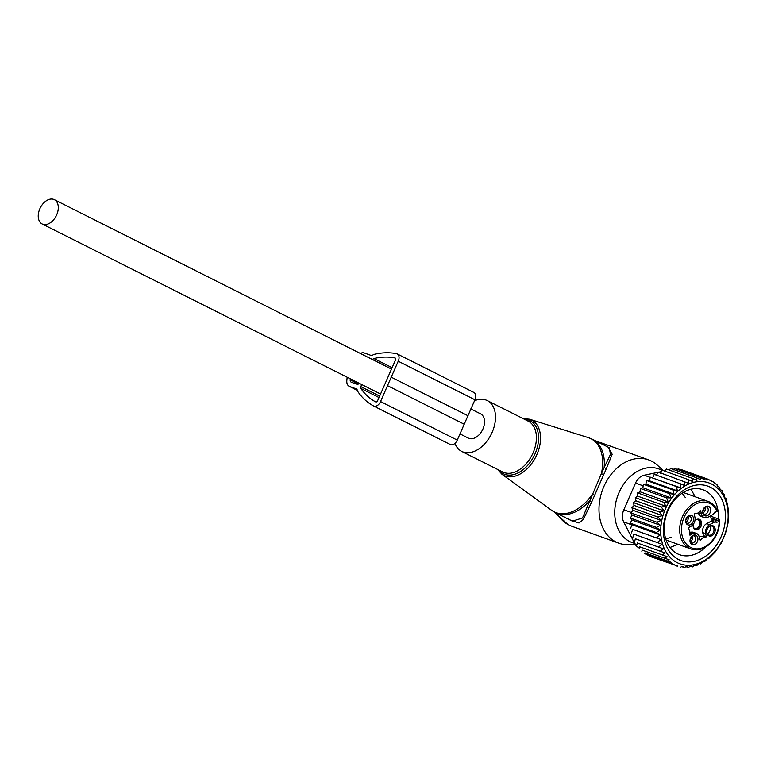 <?xml version="1.0" encoding="UTF-8"?>
<svg xmlns="http://www.w3.org/2000/svg" width="767" height="767" viewBox="0 0 767 767"><rect width="100%" height="100%" fill="white"/><g stroke="black" fill="none" stroke-linecap="round" stroke-linejoin="round"><path stroke-width="1.15" d="M454.946 443.403A28.437 18.657 -63.3 0 0 461.734 451.418A28.437 18.657 -63.3 0 0 472.942 451.859A28.437 18.657 -63.3 0 0 494.13 426.768A28.437 18.657 -63.3 0 0 487.275 400.585A28.437 18.657 -63.3 0 0 476.067 400.153A28.437 18.657 -63.3 0 0 474.524 400.729M634.635 543.324A39.155 29.462 -70.2 0 1 629.755 541.55A39.155 29.462 -70.2 0 1 619.055 492.481A39.155 29.462 -70.2 0 1 661.173 469.96A39.155 29.462 -70.2 0 1 662.189 470.507M635.124 544.254L629.045 544.608A44.237 33.288 -70.2 0 1 618.739 543.161A44.237 33.288 -70.2 0 1 615.959 541.962A44.237 33.288 -70.2 0 1 603.102 488.387A44.237 33.288 -70.2 0 1 648.69 459.903A44.237 33.288 -70.2 0 1 651.461 461.092A44.237 33.288 -70.2 0 1 657.559 465.348L663.129 470.526M603.581 474.61L601.366 473.69L604.128 467.659A41.082 26.95 -63.3 0 0 592.45 439.299L588.164 437.564A40.939 26.855 -63.3 0 1 601.366 473.69L582.508 517.993L572.383 521.157L555.557 512.711A41.082 26.95 -63.3 0 0 571.751 513.344A41.082 26.95 -63.3 0 0 589.593 500.784L591.788 501.8L606.371 468.579L604.128 467.659L610.494 454.361L609.276 447.746L592.45 439.299M608.049 447.132L612.2 454.275L606.371 468.579M569.9 519.911L578.999 523.017L583.351 519.422L591.788 501.8M594.511 495.271L592.325 494.293A40.939 26.855 -63.3 0 1 570.197 512.433A40.939 26.855 116.7 0 1 551.607 510.304L501.915 474.236A30.968 20.316 116.7 0 0 515.98 475.847A30.968 20.316 -63.3 0 0 539.45 446.979A30.968 20.316 -63.3 0 0 529.566 419.213L523.132 418.609M459.874 433.854L468.407 438.139A13.585 8.916 -63.3 0 0 469.049 438.417A13.585 8.916 -63.3 0 0 482.702 429.52A13.585 8.916 -63.3 0 0 480.602 413.864L470.756 408.916M53.719 199.401A13.585 8.916 -63.3 0 0 40.066 208.298A13.585 8.916 -63.3 0 0 42.166 223.964A13.585 8.916 -63.3 0 0 42.818 224.242A13.585 8.916 -63.3 0 0 56.47 215.335A13.585 8.916 -63.3 0 0 54.371 199.679A13.585 8.916 -63.3 0 0 53.719 199.401M656.37 475.348L658.239 472.031L688.689 483.373L688.402 479.624L692.869 481.647L692.505 478.416L696.925 480.449L696.541 477.793L700.808 479.787L700.463 477.726L704.432 479.605L704.173 478.177L707.845 479.96L707.692 479.107L714.087 482.328L714.25 483.172L717.001 484.619L717.26 486.057L719.695 487.39L720.031 489.451L722.15 490.659L722.533 493.315L724.278 494.389L724.642 497.61L726.033 498.531L726.32 502.28L727.365 503.047L728.65 512.807L728.017 523.094L725.505 533.353L721.258 543.046L715.477 551.655L708.487 558.74L707.452 558.616L704.652 561.588L703.588 561.214M704.652 561.588L703.751 561.051L700.645 563.918L699.6 563.151L696.541 565.71L695.151 564.79L692.438 566.909L690.3 566.132M695.669 481.916A42.981 32.339 -70.2 0 1 728.132 517.313A42.981 32.339 -70.2 0 1 693.195 564.819A42.981 32.339 109.8 0 1 660.732 529.422A42.981 32.339 109.8 0 1 695.669 481.916M685.871 566.621L688.402 567.532L690.693 565.835L692.438 566.909M696.541 565.71L694.787 565.078M700.645 563.918L699.274 563.429M707.692 479.107L681.633 469.74L681.211 470.372M704.173 478.177L678.114 468.8L677.395 469.883M700.463 477.726L674.404 468.349L673.388 469.922M696.541 477.793L670.483 468.426L669.169 470.468M692.505 478.416L666.446 469.049L664.864 471.571M644.98 552.902L671.624 562.489L644.98 552.902L644.807 553.63L651.202 556.842L677.577 565.998M642.19 550.102L669.217 559.824L642.19 550.102L641.883 551.329M639.64 546.794L667.06 556.65L639.64 546.794L639.199 548.568M637.339 542.988L665.085 552.969L637.339 542.988L636.744 545.289M635.373 538.75L663.388 548.827L635.373 538.75L634.616 541.569M633.791 534.11L661.969 544.244L633.791 534.11L632.861 537.427M632.66 529.355L660.866 539.498L632.66 529.355L631.519 532.902M632.066 524.762L630.234 523.142L656.293 532.519L660.262 534.906L632.066 524.762L630.647 528.127M631.903 520.007L630.311 518.032L656.37 527.408L660.109 530.15L631.903 520.007L630.234 523.142M632.2 515.165L630.867 512.864L656.926 522.241L660.406 525.309L632.2 515.165L630.311 518.032M632.948 510.295L631.893 507.696L657.952 517.073L661.154 520.438L632.948 510.295L630.867 512.864M634.127 505.463L633.379 502.606L659.438 511.982L662.333 515.606L634.127 505.463L631.893 507.696M635.738 500.726L635.297 497.658L661.355 507.025L663.944 510.87L635.738 500.726L633.379 502.606M637.741 496.163L637.636 492.913L663.695 502.289L665.948 506.306L637.741 496.163L635.297 497.658M640.119 491.82L640.349 488.435L666.408 497.812L668.325 501.963L640.119 491.82L637.636 492.913M642.842 487.754L643.408 484.293L669.466 493.67L671.048 497.898L642.842 487.754L640.349 488.435M645.872 484.035L646.773 480.535L672.832 489.912L674.068 494.178L645.872 484.035L643.408 484.293M649.16 480.698L650.406 477.208L676.456 486.585L677.366 490.842L649.16 480.698L646.773 480.535M652.679 477.783L654.241 474.361L680.3 483.737L680.885 487.927L650.406 477.208M660.521 473.239L662.352 470.248L688.402 479.624M681.614 566.573L684.48 567.599L682.055 566.267L680.78 567.149M677.261 566.219L670.857 563.007L644.807 553.63M680.3 483.737L684.576 485.492L684.298 481.408M639.362 547.887L639.266 547.849A12.636 9.511 109.8 0 1 634.894 543.822L623.696 521.915A12.636 9.511 109.8 0 1 623.83 509.767L635.536 483.085A12.636 9.511 109.8 0 1 644.194 475.224L658.076 472.328M658.7 472.204L661.509 471.619M664.443 471.005L665.334 470.813M688.402 567.532L686.292 566.314L684.48 567.599M705.621 547.101A34.505 25.963 -70.2 0 1 679.62 554.714A34.505 25.963 -70.2 0 1 667.99 544.311A34.505 25.963 -70.2 0 1 671.326 504.379A34.505 25.963 -70.2 0 1 702.975 489.768A34.505 25.963 -70.2 0 1 714.604 500.17A34.505 25.963 -70.2 0 1 718.286 518.923M721.153 498.061A39.568 29.769 109.8 0 0 678.622 494.264A39.568 29.769 109.8 0 0 667.712 548.673A39.568 29.769 109.8 0 0 710.232 552.47A39.568 29.769 109.8 0 0 721.153 498.061M680.885 487.927L676.456 486.585M677.366 490.842L672.832 489.912M674.068 494.178L669.466 493.67M671.048 497.898L666.408 497.812M668.325 501.963L663.695 502.289M665.948 506.306L661.355 507.025M663.944 510.87L659.438 511.982M662.333 515.606L657.952 517.073M661.154 520.438L656.926 522.241M660.406 525.309L656.37 527.408M660.109 530.15L656.293 532.519M660.262 534.906L656.696 537.494M660.866 539.498L657.578 542.279M661.969 544.244L658.92 546.804M663.388 548.827L660.675 550.936M665.085 552.969L662.793 554.666M667.06 556.65L665.248 557.935M669.217 559.824L667.942 560.706M671.624 562.489L670.857 563.007M360.385 353.453A8.245 5.407 116.7 0 1 364.277 352.964L370.873 355.342A3.662 2.406 116.7 0 0 372.839 354.987A6.414 4.209 116.7 0 1 374.401 354.296A97.112 63.709 116.7 0 1 396.501 353.673A6.414 4.209 116.7 0 1 397.21 353.913A6.414 4.209 116.7 0 1 398.236 361.228L380.537 401.544A6.414 4.209 116.7 0 1 373.615 406.002A6.414 4.209 116.7 0 1 373.548 405.964A97.112 63.709 116.7 0 1 357.959 391.774A6.414 4.209 116.7 0 1 357.336 390.298A3.662 2.406 116.7 0 0 356.348 388.907A3.662 2.406 116.7 0 0 356.176 388.831L349.57 386.453A8.245 5.407 116.7 0 1 349.177 386.28A8.245 5.407 116.7 0 1 346.809 380.931A29.204 19.156 116.7 0 1 347.221 377.249M397.21 353.913L473.929 392.464A6.414 4.209 116.7 0 1 474.955 399.78L457.257 440.095A6.414 4.209 116.7 0 1 450.334 444.553A6.414 4.209 116.7 0 1 450.267 444.515L373.682 406.031M390.969 377.038L467.688 415.589M387.239 385.523L463.958 424.084M350.26 378.773A24.621 16.145 116.7 0 0 350.183 379.809A3.662 2.406 116.7 0 0 351.238 382.196A3.662 2.406 116.7 0 0 351.411 382.263L357.192 384.344A1.831 1.198 116.7 0 0 359.014 383.174M372.657 359.618A1.831 1.198 116.7 0 1 373.893 358.534A92.539 60.698 116.7 0 1 394.947 357.94A1.831 1.198 116.7 0 1 395.149 358.007A1.831 1.198 116.7 0 1 395.446 360.097L377.652 400.633A1.831 1.198 116.7 0 1 375.667 401.908A1.831 1.198 116.7 0 1 375.648 401.898A92.539 60.698 116.7 0 1 360.797 388.38A1.831 1.198 116.7 0 1 360.797 386.616L361.708 384.535M694.72 528.53A4.784 3.595 109.8 0 0 697.912 527.447A4.784 3.595 109.8 0 0 697.941 519.575M695.928 519.844A4.784 3.595 -70.2 0 1 698.286 519.671A4.784 3.595 -70.2 0 1 700.415 523.132A4.784 3.595 -70.2 0 1 698.574 527.686A4.784 3.595 -70.2 0 1 695.046 528.664A4.784 3.595 -70.2 0 1 693.339 527.034M693.176 524.427A5.436 4.094 109.8 0 0 693.445 527.36A5.436 4.094 109.8 0 0 699.542 528.425A5.436 4.094 109.8 0 0 701.297 521.493A5.436 4.094 109.8 0 0 696.215 519.662A5.436 4.094 109.8 0 0 695.199 520.429A5.436 4.094 109.8 0 0 694.912 520.716M698.382 512.653L698.421 512.807A6.951 5.235 109.8 0 0 701.354 516.527L704.298 517.581A6.951 5.235 109.8 0 0 707.989 517.198L712.802 514.628A18.964 14.266 109.8 0 0 713.32 514.341A6.002 4.516 -70.2 0 1 716.215 511.033A1.266 0.642 -118.1 0 1 716.023 511.867L713.32 514.341M699.293 537.255A5.053 3.806 109.8 0 1 702.697 536.449L705.64 537.504A5.053 3.806 109.8 0 0 700.789 540.102L699.907 540.083L699.255 537.092A6.951 5.235 109.8 0 0 696.321 533.381L693.387 532.327A6.951 5.235 109.8 0 0 689.849 532.624M702.697 536.449L703.387 535.596L706.33 536.651L705.64 537.504M710.731 515.731A4.736 3.567 109.8 0 0 712.831 519.758A4.736 3.567 109.8 0 0 713.607 519.921A4.736 3.567 109.8 0 0 714.576 519.805A18.964 14.266 109.8 0 0 711.498 521.042L706.685 523.621A6.951 5.235 109.8 0 0 702.735 532.605L703.387 535.596M714.94 512.366L714.365 513.372M698.421 512.807L701.354 513.871A6.951 5.235 109.8 0 0 704.298 517.581M701.354 513.871L700.702 510.88L699.83 510.86A5.053 3.806 109.8 0 1 694.979 513.459L694.288 514.312L694.94 517.303A6.951 5.235 109.8 0 1 690.99 526.287L688.43 527.658L688.258 528.77A5.053 3.806 109.8 0 1 689.485 534.426L690.06 535.136L692.62 533.765L689.84 532.758M696.321 533.381A6.951 5.235 109.8 0 0 692.62 533.765M706.685 523.621L709.619 524.676A6.951 5.235 109.8 0 0 705.678 533.659L706.33 536.651M709.619 524.676L714.432 522.106A18.964 14.266 109.8 0 1 714.949 521.838L716.733 520.582A4.736 3.567 109.8 0 0 717.5 520.275L719.331 519.297L710.712 516.201M708.794 526.833A5.436 4.094 -70.2 0 1 709.811 526.076A5.436 4.094 -70.2 0 1 714.882 527.907A5.436 4.094 -70.2 0 1 713.137 534.839A5.436 4.094 -70.2 0 1 707.04 533.765A5.436 4.094 -70.2 0 1 708.794 526.833M690.54 543.161A5.072 3.816 -70.2 0 1 690.31 542.653A5.072 3.816 -70.2 0 1 692.889 535.491A5.072 3.816 -70.2 0 1 697.395 536.679A5.072 3.816 -70.2 0 1 695.995 543.65A5.072 3.816 -70.2 0 1 690.54 543.161M710.069 507.792A5.072 3.816 -70.2 0 1 708.67 514.772A5.072 3.816 -70.2 0 1 703.224 514.283A5.072 3.816 -70.2 0 1 702.994 513.775A5.072 3.816 -70.2 0 1 705.573 506.603A5.072 3.816 -70.2 0 1 710.069 507.792M691.681 523.851A5.072 3.816 -70.2 0 1 685.995 522.864A5.072 3.816 -70.2 0 1 687.625 516.402A5.072 3.816 -70.2 0 1 688.574 515.692A5.072 3.816 -70.2 0 1 693.31 517.399A5.072 3.816 -70.2 0 1 691.681 523.851M711.057 517.955L717.5 520.275A1.266 0.642 61.9 0 1 718.535 521.675L719.149 521.339A24.017 18.072 -70.2 0 1 709.897 543.151A24.017 18.072 -70.2 0 1 684.087 540.84A24.017 18.072 -70.2 0 1 690.712 507.812A24.017 18.072 -70.2 0 1 716.838 510.707L717.5 510.899M719.149 521.339L719.609 519.834C719.705 529.249 716.493 537.226 709.983 543.784C703.818 549.335 697.481 551.07 690.971 548.99A25.282 19.022 -70.2 0 1 679.706 530.716A25.282 19.022 -70.2 0 1 689.428 506.603A25.282 19.022 -70.2 0 1 708.075 501.407L683.224 492.472M709.523 526.258A4.784 3.595 -70.2 0 1 711.872 526.085A4.784 3.595 -70.2 0 1 714.01 529.537A4.784 3.595 -70.2 0 1 712.169 534.1A4.784 3.595 -70.2 0 1 708.641 535.078A4.784 3.595 -70.2 0 1 706.934 533.448M692.313 535.874A3.797 2.857 -70.2 0 1 693.876 535.865A3.797 2.857 -70.2 0 1 695.161 537.005A3.797 2.857 -70.2 0 1 694.787 541.397A3.797 2.857 -70.2 0 1 691.316 542.998A3.797 2.857 -70.2 0 1 690.118 541.991M704.988 506.987A3.797 2.857 -70.2 0 1 706.56 506.977A3.797 2.857 -70.2 0 1 707.836 508.118A3.797 2.857 -70.2 0 1 707.471 512.509A3.797 2.857 -70.2 0 1 703.991 514.111A3.797 2.857 -70.2 0 1 702.793 513.104M687.999 516.076A3.797 2.857 -70.2 0 1 689.562 516.066A3.797 2.857 -70.2 0 1 691.249 518.808A3.797 2.857 -70.2 0 1 689.792 522.423A3.797 2.857 -70.2 0 1 686.992 523.199A3.797 2.857 -70.2 0 1 685.794 522.193M709.83 526.124A4.784 3.595 -70.2 0 1 708.564 532.806A4.784 3.595 -70.2 0 1 707.088 533.746M692.217 535.951A3.797 2.857 -70.2 0 1 690.089 541.876M704.902 507.064A3.797 2.857 -70.2 0 1 702.764 512.989M687.903 516.153A3.797 2.857 -70.2 0 1 686.858 521.368A3.797 2.857 -70.2 0 1 685.775 522.078M703.732 508.377A4.209 3.241 -73.2 0 1 702.85 510.419M704.25 507.696A4.736 3.653 -73.2 0 1 702.706 511.282M686.743 517.466A4.209 3.241 -73.2 0 1 685.861 519.508M687.251 516.785A4.736 3.653 -73.2 0 1 685.708 520.371M691.057 537.264A4.209 3.241 -73.2 0 1 690.175 539.306M691.566 536.584A4.736 3.653 -73.2 0 1 690.022 540.169M498.818 470.046A29.712 19.491 -63.3 0 0 515.002 474.179A29.712 19.491 -63.3 0 0 538.051 443.882A29.712 19.491 -63.3 0 0 524.36 419.223M461.734 451.418L502.653 471.973A28.437 18.657 -63.3 0 0 513.861 472.414A28.437 18.657 -63.3 0 0 535.05 447.334A28.437 18.657 -63.3 0 0 528.195 421.15L487.275 400.585M618.739 543.161L571.731 526.248A44.237 33.288 -70.2 0 1 568.961 525.059A44.237 33.288 -70.2 0 1 557.149 513.507M597.656 441.917A44.237 33.288 -70.2 0 1 601.683 442.99L597.359 441.763M644.194 475.224L650.33 477.429M623.83 509.767L631.222 512.423M635.536 483.085L643.158 485.827M634.894 543.822L636.926 544.56M623.696 521.915L631.998 524.896M349.57 386.453L357.345 390.355M398.236 361.228L474.955 399.78M380.537 401.544L457.257 440.095M350.183 379.809L358.438 383.96M360.797 388.38L378.956 397.507M373.893 358.534L391.985 367.623M360.797 386.616L379.569 396.05M714.576 519.805L716.733 520.582M700.702 510.88L700.022 510.63M689.485 534.935L690.06 535.136M699.84 539.757L700.789 540.102M705.678 533.659L702.735 532.605M711.498 521.042L714.432 522.106M715.669 511.877A1.266 0.642 -118.1 0 0 716.023 511.867L717.701 510.975C715.601 506.21 712.399 503.027 708.075 501.407M718.535 521.675A6.002 4.516 -70.2 0 1 714.949 521.838M716.838 510.707L716.215 511.033M497.591 469.433L501.915 474.236M555.557 512.711L551.607 510.304M571.731 526.248L568.05 524.666L554.234 511.992M529.566 419.213L588.164 437.564M648.69 459.903L601.683 442.99M380.451 393.95L42.166 223.964M391.343 369.013L54.371 199.679M678.047 544.34L670.022 547.485M690.981 489.231L695.161 496.767M671.173 537.427L665.698 538.779M682.093 493.191L685.449 497.687M349.177 386.28L357.355 390.393M373.615 406.002L450.334 444.553M690.971 548.99L666.111 540.045"/></g></svg>
